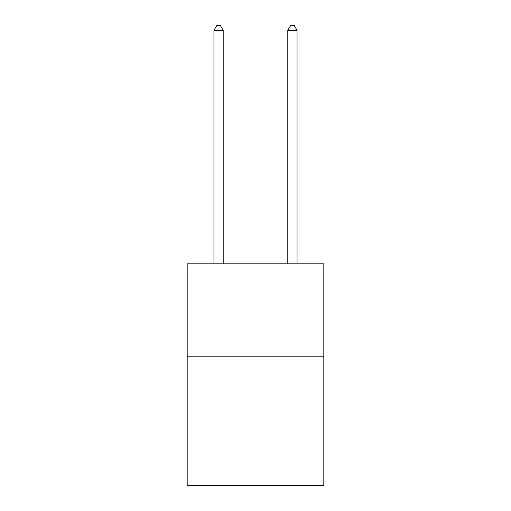<?xml version="1.0" encoding="UTF-8"?>
<svg xmlns="http://www.w3.org/2000/svg" width="511" height="511" viewBox="0 0 511 511"><rect width="100%" height="100%" fill="white"/><g stroke="black" fill="none" stroke-linecap="round" stroke-linejoin="round"><path stroke-width="0.77" d="M323.827 356.18L323.827 485.45L187.173 485.45L187.173 263.848L323.827 263.848L323.827 356.18L187.173 356.18M223.186 263.848L223.186 30.353L213.949 30.353L213.949 263.848M213.949 30.353L216.721 25.55L220.413 25.55L223.186 30.353M297.051 263.848L297.051 30.353L287.814 30.353L287.814 263.848M287.814 30.353L290.587 25.55L294.279 25.55L297.051 30.353"/></g></svg>

